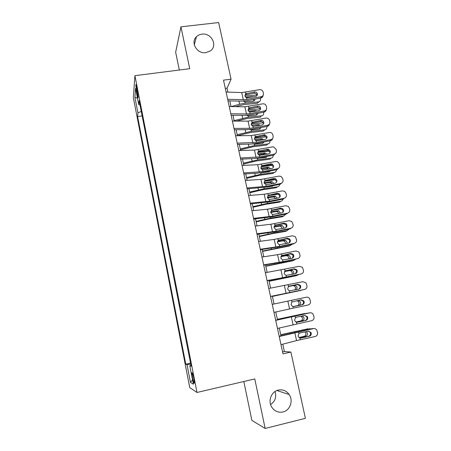<?xml version="1.0" encoding="UTF-8"?>
<svg xmlns="http://www.w3.org/2000/svg" width="451" height="451" viewBox="0 0 451 451"><rect width="100%" height="100%" fill="white"/><g stroke="black" fill="none" stroke-linecap="round" stroke-linejoin="round"><path stroke-width="0.68" d="M275.003 391.524C276.666 397.038 275.195 401.373 270.577 404.524M278.278 390.087C282.749 389.252 286.379 390.729 289.17 394.529C293.545 400.606 290.083 410.483 282.974 411.977C278.182 412.874 274.394 411.188 271.62 406.92C267.776 400.702 271.479 391.462 278.278 390.087M201.941 34.146C211.446 32.585 218.081 45.827 210.318 50.929L205.91 52.643C197.093 54.148 190.147 42.462 196.439 36.757C197.921 35.291 199.759 34.423 201.941 34.146M193.761 378.321C192.808 373.885 192.182 372.064 191.884 372.864L192.476 377.65C193.417 382.076 194.048 383.897 194.358 383.113L193.761 378.321M243.828 381.507L251.878 420.394L265.154 428.45L305.4 418.319L290.872 352.051L284.389 351.532L282.783 344.158M133.349 97.675L189.741 387.589L196.997 392.471L134.928 75.683L133.349 97.675M134.928 75.683L189.724 68.693L180.947 26.829L175.653 52.254L179.329 70.023M227.902 92.111L227.045 88.176L231.053 79.15L223.51 80.148L282.991 353.849L290.872 352.051M136.518 91.44L137.155 94.693C137.685 97.281 138.034 98.233 138.209 97.557L136.828 87.674C136.298 85.109 135.948 84.162 135.779 84.839L136.518 91.44L137.538 91.305M190.965 365.349L189.786 365.71L191.134 366.218L139.139 100.612L138.75 104.638L139.985 104.925M189.786 365.71L193.394 384.179L190.474 382.437L187.013 364.667L185.801 364.211L137.594 116.544L137.944 112.925L134.894 97.258L135.582 88.43L138.75 104.638M180.947 26.829L218.645 22.55L231.053 79.15M265.154 428.45L254.776 378.941L196.997 392.471M280.967 335.815L279.27 328.007M277.495 319.855L275.775 311.974M274.039 304.002L272.325 296.127M270.589 288.144L268.914 280.454M267.161 272.404L265.526 264.895M263.756 256.782L262.161 249.448M260.379 241.268L258.823 234.108M257.025 225.866L255.508 218.882M253.699 210.578L252.216 203.762M250.39 195.396L248.946 188.749M247.109 180.327L245.699 173.844M243.85 165.365L242.475 159.045M240.614 150.504L239.278 144.348M237.406 135.751L236.099 129.753M234.216 121.105L232.941 115.264M231.047 106.56L229.807 100.872M225.308 88.407L227.045 88.176M282.58 351.943L284.389 351.532M141.242 111.363L137.944 112.925M142.133 115.907L137.594 116.544M190.536 363.151L185.801 364.211M187.013 364.667L190.717 364.058M137.487 98.194L134.894 97.258M190.474 382.437L192.532 379.765M226.098 92.055L241.736 92.573L259.522 89.67C261.338 89.518 262.527 90.279 263.091 91.959L263.412 93.374C263.632 94.907 263.018 95.99 261.569 96.621L246.939 99.35L246.601 97.816L244.882 95.995L245.705 93.785L254.533 91.908C255.988 91.784 256.94 92.393 257.391 93.74C257.566 94.941 257.093 95.798 255.971 96.322L246.601 97.816M228.009 100.832L241.212 101.142L246.635 100.652L260.734 98.059L261.118 96.739M227.67 99.276L243.303 99.671L246.939 99.35M263.085 95.409C262.984 96.632 262.352 97.472 261.18 97.94L260.734 98.059M257.081 95.443L257.031 95.076C256.58 93.74 255.632 93.131 254.189 93.256L245.367 94.913M235.377 106.633L244.087 104.553L257.188 103.279L258.581 101.875C260.086 101.486 260.723 100.483 260.503 98.87L260.34 98.132M231.205 106.56L239.577 104.232L245.259 103.161L258.423 101.898M244.904 96.074L257.002 94.964M254.99 99.119C254.956 100.195 254.426 100.855 253.4 101.097L244.972 101.864L243.303 101.086M251.895 97.106L252.261 96.672L245.637 97.286M252.261 96.672L253.355 96.841M259.207 101.689L257.188 103.279M253.733 101.013L253.451 99.4M229.243 106.526L244.876 106.797L262.719 103.831C264.54 103.674 265.729 104.44 266.299 106.132L266.62 107.552C266.834 109.311 266.067 110.444 264.325 110.952L250.102 113.59L249.758 112.051L248.033 110.219L248.856 107.992L257.713 106.092C259.173 105.962 260.126 106.577 260.582 107.93C260.751 109.339 260.137 110.247 258.739 110.647L249.758 112.051M231.137 115.247L244.346 115.355L249.781 114.819L263.92 112.186L264.325 110.952M230.827 113.799L246.46 113.945L250.102 113.59M266.265 109.649C266.073 111.008 265.289 111.854 263.92 112.186M260.199 109.187C259.748 107.845 258.801 107.231 257.352 107.361L248.495 109.041M232.412 121.099L248.044 121.122L266.27 118.049C267.95 118.055 269.033 118.838 269.529 120.4L269.856 121.838C270.07 123.608 269.303 124.747 267.55 125.26L253.282 127.932L252.938 126.387L251.213 124.544L252.03 122.294L261.247 120.332C262.561 120.366 263.412 120.998 263.796 122.221C263.965 123.642 263.35 124.555 261.946 124.961L252.938 126.387M234.294 129.77L247.498 129.662L252.943 129.082L267.127 126.415L267.55 125.26M234.001 128.428L249.64 128.321L253.282 127.932M269.461 124.002C269.219 125.293 268.441 126.1 267.127 126.415M263.39 123.399C263.012 122.182 262.166 121.556 260.858 121.522L252.086 123.14L253.073 121.838M235.602 135.779L251.235 135.548L270.031 132.408C271.468 132.622 272.387 133.411 272.782 134.77L273.109 136.213C273.323 138 272.556 139.15 270.803 139.663L256.489 142.375L256.145 140.819L254.409 138.97L255.232 136.698L264.912 134.725L267.026 136.614C267.201 138.04 266.586 138.959 265.177 139.37L256.145 140.819M237.474 144.393L250.677 144.072L256.129 143.441L270.358 140.74L270.803 139.663M237.203 143.159L256.489 142.375M272.675 138.468C272.381 139.686 271.609 140.441 270.358 140.74M266.609 137.707L264.5 135.836L255.266 137.459L256.275 136.236M238.816 150.561L254.449 150.07L272.438 146.908L273.763 146.941L276.057 149.242L276.384 150.696C276.604 152.494 275.837 153.65 274.073 154.174L259.72 156.92L259.37 155.347L257.628 153.492L258.451 151.203L267.387 149.23L268.548 149.287L270.284 151.102C270.459 152.539 269.845 153.47 268.43 153.887L259.37 155.347M240.676 159.118L253.874 158.577L259.336 157.901L273.61 155.167L274.073 154.174M240.428 157.991L259.72 156.92M275.894 153.047L273.61 155.167M269.845 152.117L268.114 150.307L258.468 151.874L259.5 150.735M236.476 121.105L247.171 118.5L260.295 117.125L261.552 115.811C263.153 115.473 263.852 114.447 263.632 112.744L263.525 112.265M234.108 120.609L248.36 117.187L261.552 115.811M248.005 110.044L260.086 108.832M258.102 113.269L256.371 115.061L248.501 115.879L246.567 115.259M260.593 108.849L260.306 108.832M254.623 111.414L255.373 110.591L248.557 111.279M255.373 110.591L256.918 110.985M256.799 114.971L256.687 113.534M237.395 135.706L250.271 132.543L263.418 131.066L264.698 129.82C266.304 129.465 266.998 128.434 266.778 126.714L266.727 126.494M237.175 134.708L251.489 131.303L264.698 129.82M251.156 124.098L263.164 122.802M261.208 127.526L259.511 129.104L251.624 129.984L249.888 129.527M257.295 125.835L258.502 124.6L251.551 125.355M258.502 124.6L260.39 125.254M259.889 129.025L259.906 127.774M252.842 126.353L256.856 125.914M240.468 149.822L253.4 146.688L266.564 145.098L267.866 143.931C269.461 143.565 270.155 142.527 269.957 140.819M240.265 148.903L254.635 145.521L267.866 143.931M254.364 138.248L266.237 136.867M264.309 141.89L262.668 143.243L254.77 144.185L253.27 143.88M261.512 140.069L260.39 139.906L261.653 138.705L254.606 139.534M261.653 138.705L263.812 139.63M262.989 143.176L263.102 142.116M255.435 140.486L260.39 139.906M243.563 164.034L256.546 160.922L269.732 159.226L271.057 158.132C272.545 157.805 273.255 156.841 273.193 155.245M243.382 163.194L257.803 159.829L271.057 158.132M257.622 152.489L269.286 151.04M267.387 156.362L265.848 157.478L257.047 158.425M265.222 154.501L263.542 154.033L264.827 152.912L257.718 153.802M264.827 152.912L267.201 154.118M266.101 157.427L266.282 156.57M258.276 154.693L263.542 154.033M242.052 165.449L257.679 164.7L275.719 161.464L277.444 161.621L279.355 163.814L279.682 165.275C279.908 167.084 279.135 168.251 277.371 168.781L262.972 171.566L262.617 169.982L260.87 168.116L261.693 165.81L270.656 163.809L272.139 163.978L273.565 165.692C273.74 167.141 273.126 168.076 271.711 168.499L262.617 169.982M243.895 173.951L257.098 173.19L262.567 172.462L276.886 169.694L277.371 168.781M243.675 172.936L262.972 171.566M279.118 167.738L276.886 169.694M273.103 166.622L271.682 164.919L270.211 164.75L261.687 166.396L262.741 165.337M246.68 178.342L259.714 175.259L272.923 173.449L274.27 172.429C275.646 172.135 276.367 171.25 276.424 169.779M246.511 177.587L260.994 174.244L274.27 172.429M260.949 166.819L272.314 165.314M268.785 169.063L266.71 168.257L268.024 167.214L260.881 168.161M268.024 167.214L268.582 167.208L270.566 168.719M270.442 170.94L269.05 171.808L260.695 172.902L260.994 174.244M269.23 171.775L269.439 171.132M261.247 168.99L266.71 168.257M245.31 180.445L260.937 179.43L279.028 176.121L281.08 176.426L282.676 178.489L283.008 179.96C283.234 181.781 282.461 182.959 280.691 183.495L266.242 186.314L265.893 184.724L264.134 182.847L264.957 180.518L273.949 178.495L275.685 178.788L276.869 180.389C277.049 181.843 276.429 182.79 275.009 183.213L265.893 184.724M247.142 188.884L265.819 187.126L280.178 184.318L280.691 183.495M246.945 187.982L266.242 186.314M282.343 182.554L280.178 184.318M276.384 181.234L275.211 179.645L273.481 179.351L264.934 181.014L266.011 180.039M249.815 192.752L262.905 189.691L276.136 187.768L277.5 186.827C278.774 186.562 279.49 185.761 279.654 184.42M249.668 192.075L264.207 188.755L277.5 186.827M264.342 181.24L275.302 179.701M272.269 183.749L270.606 182.599L269.907 182.582L271.243 181.612L264.094 182.621M271.243 181.612L271.942 181.629L273.909 183.427M273.447 185.637L272.274 186.24L264.799 187.317M272.37 186.224L272.556 185.812M264.314 183.377L269.907 182.582M248.591 195.548L264.218 194.263L282.354 190.886L284.671 191.342L286.019 193.265L286.357 194.747C286.582 196.58 285.804 197.769 284.029 198.31L269.54 201.169L269.185 199.562L267.42 197.679L268.244 195.328L277.264 193.282L279.208 193.704L280.195 195.182C280.375 196.653 279.755 197.606 278.335 198.034L269.185 199.562M250.412 203.925L269.095 201.89L283.499 199.049L284.029 198.31M250.237 203.136L269.54 201.169M279.564 197.38L279.688 195.943L278.707 194.471L276.779 194.048L268.204 195.734L269.303 194.849M252.972 207.257L266.118 204.224L279.372 202.189L280.759 201.326C281.92 201.084 282.625 200.368 282.878 199.173M252.848 206.665L267.443 203.367L280.759 201.326M267.832 195.745L268.272 195.683M269.14 195.554L278.216 194.201M275.691 198.553L273.96 197.042L273.126 197.002L274.479 196.106L267.364 197.177M274.479 196.106L275.324 196.151L277.23 198.254M276.322 200.464L272.274 201.264M267.466 197.854L273.126 197.002M251.895 210.758L267.522 209.202L285.709 205.757L288.234 206.355L289.384 208.142L289.722 209.636C289.954 211.485 289.176 212.68 287.394 213.227L272.861 216.125L272.505 214.507L270.735 212.618L271.558 210.245L280.607 208.17L282.704 208.712L283.549 210.087C283.73 211.564 283.104 212.522 281.678 212.957L272.505 214.507M253.704 219.079L272.398 216.762L286.842 213.881L287.394 213.227M253.558 218.402L272.861 216.125M282.794 212.41L283.019 210.758L282.185 209.394L280.094 208.852L271.491 210.561L272.618 209.76M256.157 221.864L269.348 218.859L282.625 216.705L286.092 214.028M256.044 221.362L270.696 218.081L284.04 215.922M271.451 210.335L271.914 210.262M277.224 209.427L280.956 208.836M279.068 213.481L277.331 211.592L276.362 211.519L277.743 210.707L270.685 211.823M277.743 210.707L278.712 210.775L280.533 213.188M270.696 212.421L276.362 211.519M255.227 226.081L270.848 224.248L289.085 220.725L291.786 221.464L293.116 224.637C293.347 226.498 292.569 227.704 290.788 228.251L276.204 231.188L275.843 229.565L274.067 227.659L274.89 225.269L283.967 223.166L286.199 223.82L286.921 225.094C287.107 226.582 286.481 227.546 285.049 227.992L275.843 229.565M257.019 234.34L275.719 231.735L290.213 228.815L290.788 228.251M256.901 233.781L276.204 231.188M286.013 227.563L286.368 225.675L285.652 224.412L283.437 223.764L274.806 225.494L275.956 224.778M259.359 236.572L272.607 233.59L285.906 231.324L289.3 229.001M259.269 236.155L273.977 232.896L287.338 230.619M275.369 224.97L275.741 224.908M282.399 228.522L280.714 226.244L279.626 226.143L281.029 225.41L274.067 226.571M281.029 225.41L282.123 225.511L283.764 227.4L283.809 228.24M274.011 227.078L279.626 226.143M258.581 241.51L274.197 239.402L292.49 235.805L295.326 236.668L296.538 239.74C296.769 241.612 295.991 242.83 294.199 243.388L279.575 246.364L279.208 244.724L277.427 242.813L278.25 240.4L287.355 238.269L289.689 239.024L290.32 240.208C290.506 241.708 289.88 242.683 288.443 243.128L279.208 244.724M260.362 249.707L279.062 246.815L293.601 243.861L294.199 243.388M260.266 249.268L279.575 246.364M289.215 242.824L289.745 240.699L289.119 239.526L286.797 238.776L278.143 240.53L279.316 239.898M262.583 251.382L289.204 246.043L292.479 244.087M262.51 251.055L290.664 245.417M285.68 243.687L285.635 242.835L284.113 240.997L282.907 240.862L284.333 240.208L277.517 241.409M284.333 240.208L285.545 240.349L287.078 242.198L287.056 243.41M277.404 241.832L282.907 240.862M261.958 257.059L277.568 254.663L295.912 250.993L298.866 251.968L299.977 254.95C300.214 256.839 299.436 258.062 297.637 258.626L282.963 261.642L282.597 259.99L280.81 258.073L281.633 255.632L290.765 253.485L293.189 254.325L293.742 255.429C293.928 256.94 293.302 257.921 291.865 258.372L282.597 259.99M263.722 265.188L282.433 262.008L297.637 258.626M263.655 264.872L282.963 261.642M292.395 258.197L293.144 255.83L292.592 254.73L290.185 253.896L281.61 255.649M265.831 266.293L292.53 260.864L295.619 259.297M265.78 266.056L294.013 260.323M288.894 258.981L288.95 257.656L287.524 255.858L286.216 255.689L287.665 255.114L281.046 256.337M287.665 255.114L288.984 255.289L290.416 257.098L290.252 258.705M280.894 256.67L286.216 255.689M265.363 272.714L299.363 266.287L302.418 267.364L303.444 270.267C303.686 272.173 302.903 273.407 301.099 273.977L286.379 277.032L286.013 275.369L285.303 275.048L284.215 273.441L285.038 270.983L294.199 268.802L296.696 269.726L297.186 270.758C297.378 272.286 296.752 273.272 295.304 273.729L286.013 275.369M267.116 280.781L301.099 273.977M267.071 280.59L286.379 277.032M295.546 273.667L296.566 271.068L296.076 270.042L293.601 269.123L285.201 270.859M269.1 281.311L295.873 275.786L298.697 274.631M269.067 281.165L297.384 275.33M292.011 274.411L292.287 272.584L290.957 270.825L289.542 270.611L291.019 270.126L284.671 271.35M291.019 270.126L292.44 270.341L293.776 272.105L293.381 274.129M284.508 271.587L289.542 270.611M268.79 288.488L302.841 281.695L305.975 282.862L306.939 285.697C307.182 287.614 306.398 288.865 304.588 289.441L289.824 292.536L289.452 290.856L288.646 290.472L287.648 288.922L288.471 286.441L297.66 284.231L300.214 285.229L300.659 286.199C300.851 287.738 300.219 288.736 298.776 289.192L289.452 290.856M270.527 296.487L304.588 289.441M270.51 296.42L289.824 292.536M298.669 289.215C299.763 288.612 300.214 287.676 300.016 286.419L299.577 285.449L297.034 284.463L288.894 286.159M272.393 296.431L301.595 290.123M272.381 296.38L300.778 290.444M294.931 289.999L295.647 287.608L294.402 285.895L292.896 285.646L294.396 285.241L288.471 286.441L288.099 284.767M294.396 285.241L295.907 285.494L297.158 287.219L296.341 289.705M288.324 286.571L292.896 285.646M272.241 304.38L306.342 297.209C307.638 297 308.704 297.418 309.544 298.466L310.457 301.24C310.7 303.173 309.916 304.431 308.101 305.011L293.291 308.146L292.913 306.46L292.028 306.009L291.104 304.51L291.927 302.007L301.144 299.774L303.754 300.834L304.16 301.753C304.352 303.298 303.72 304.307 302.266 304.775L293.691 306.55M273.977 312.368L293.291 308.146M301.612 304.876C303.055 304.408 303.681 303.41 303.489 301.877L303.089 300.964L300.642 299.881M293.979 306.522L302.266 304.775M294.12 306.494L292.913 306.46M298.043 300.428L299.396 300.761L300.569 302.441C300.766 303.946 300.208 304.921 298.889 305.361L293.37 306.539M293.251 306.528L297.356 305.648C298.669 305.214 299.227 304.245 299.03 302.745L297.863 301.071L296.555 300.744M275.719 320.39L309.927 312.825M275.696 320.266L309.16 312.893M277.472 328.435L311.635 320.695C313.456 320.109 314.246 318.84 313.997 316.895L313.135 314.172C312.295 313.067 311.201 312.622 309.865 312.842M297.079 322.262L295.444 321.664L294.588 320.216L295.405 317.69L296.487 317.166L304.656 315.429L307.311 316.551L307.678 317.419C307.875 318.975 307.244 319.99 305.784 320.464L296.775 322.245M305.107 320.469C306.55 320.001 307.182 318.992 306.99 317.442L306.624 316.579L304.701 315.418M297.609 322.206L305.784 320.464M277.393 319.409L304.662 313.507M277.376 319.319L304.346 313.558M307.097 313.332L305.919 313.315M302.458 315.897L304.002 317.763C304.2 319.285 303.641 320.272 302.322 320.723L296.172 322.099M295.952 322.003L300.766 320.926C302.08 320.481 302.638 319.5 302.435 317.983L301.059 316.196M279.225 336.514L313.885 328.52M279.169 336.266L312.69 328.537M280.99 344.62L296.566 340.59L315.204 336.497C317.025 335.899 317.814 334.625 317.566 332.663L316.743 329.985C315.897 328.83 314.792 328.362 313.417 328.582M300.208 338.064L301.127 338.036L299.915 338.002L298.889 337.433L298.094 336.034L298.912 333.486L300 332.956L308.191 331.197L310.891 332.376L311.229 333.199C311.421 334.766 310.79 335.792 309.33 336.266L300.022 338.03M308.625 336.175C310.079 335.702 310.705 334.681 310.513 333.126L310.175 332.302L308.574 331.147M301.127 338.036L309.33 336.266M280.77 334.896L308.422 328.79M280.725 334.71L307.774 328.852M311.072 328.88L309.375 328.694M306.392 331.586L307.458 333.204C307.661 334.738 307.103 335.736 305.784 336.204L299.261 337.714M298.99 337.523L304.2 336.316C305.513 335.848 306.071 334.856 305.868 333.334L305.011 331.88M138.04 94.575L137.155 94.693M245.705 93.785L245.367 92.263M243.303 99.671L241.736 92.573M254.189 93.256L254.533 91.908M246.742 93.334L245.795 94.795M238.889 101.086L239.577 104.232M244.972 101.864L245.259 103.161M248.856 107.992L248.518 106.459M246.46 113.945L244.876 106.797M257.352 107.361L257.713 106.092M249.899 107.535L248.929 108.916M252.03 122.294L251.692 120.75M249.64 128.321L248.044 121.122M260.531 121.556L260.915 120.372M255.232 136.698L254.883 135.142M252.836 142.798L251.235 135.548M263.739 135.858L264.139 134.753M258.451 151.203L258.102 149.636M256.061 157.371L254.449 150.07M266.964 150.256L267.387 149.23M242.018 115.332L242.666 118.269M248.073 115.879L248.36 117.187M245.175 129.679L245.772 132.397M251.196 129.989L251.489 131.303M248.354 144.128L248.901 146.626M254.341 144.196L254.635 145.521M251.551 158.673L252.053 160.951M257.51 158.498L257.803 159.829M261.693 165.81L261.343 164.232M259.308 172.051L257.679 164.7M270.211 164.75L270.656 163.809M254.776 173.319L255.227 175.377M264.957 180.518L264.602 178.929M262.572 186.832L260.937 179.43M273.481 179.351L273.949 178.495M258.017 188.073L258.423 189.899M263.92 187.464L264.207 188.755M268.244 195.328L267.888 193.727M265.865 201.721L264.218 194.263M276.779 194.048L277.264 193.282M261.287 202.927L261.636 204.523M267.189 202.24L267.443 203.367M271.558 210.245L271.198 208.633M269.179 216.711L267.522 209.202M280.094 208.852L280.607 208.17M264.579 217.889L264.878 219.254M270.487 217.117L270.696 218.081M274.89 225.269L274.529 223.645M272.517 231.808L270.848 224.248M283.437 223.764L283.967 223.166M267.888 232.958L268.136 234.08M273.802 232.102L273.977 232.896M278.25 240.4L277.889 238.765M275.882 247.018L274.197 239.402M286.797 238.776L287.355 238.269M271.231 248.135L271.423 249.014M277.145 247.193L277.28 247.813M281.633 255.632L281.266 253.986M279.265 262.33L277.568 254.663M290.185 253.896L290.765 253.485M282.704 255.131L281.689 255.587M274.591 263.418L274.732 264.055M280.511 262.392L280.607 262.843M285.038 270.983L284.671 269.326M282.676 277.76L280.967 270.031M293.601 269.123L294.199 268.802M286.114 270.476L285.41 270.735M277.974 278.808L278.064 279.197M286.114 293.297L284.389 285.511M297.034 284.463L297.66 284.231M289.548 285.928L289.192 286.03M291.927 302.007L291.555 300.327M289.57 308.946L287.839 301.105M298.889 305.361L297.356 305.648M295.405 317.69L295.033 315.993M296.781 323.874L296.403 322.172M293.06 324.709L291.312 316.816M302.322 320.723L300.766 320.926M298.912 333.486L298.534 331.778M300.298 339.716L299.915 338.002M296.566 340.59L294.807 332.635M295.867 331.784L295.952 332.139M289.908 333.063L290.021 333.565M305.784 336.204L304.2 336.316M289.17 394.529L276.903 390.521M192.239 372.785L191.884 372.864M136.072 84.805L135.779 84.839M196.439 36.757L194.28 44.846M246.471 93.402L245.53 94.857M261.18 97.94L261.569 96.621M258.581 101.875L257.346 103.262M249.837 107.547L248.873 108.928M260.858 121.522L261.247 120.332M264.5 135.836L264.912 134.725M268.114 150.307L268.548 149.287M257.42 125.812L258.615 124.589M260.65 139.889L261.918 138.694M263.948 154.022L265.239 152.9M271.682 164.919L272.139 163.978M267.268 168.257L268.582 167.208M275.211 179.645L275.685 178.788M270.606 182.599L271.942 181.629M278.707 194.471L279.208 193.704M273.96 197.042L275.324 196.151M282.185 209.394L282.704 208.712M277.331 211.592L278.712 210.775M285.652 224.412L286.199 223.82M280.714 226.244L282.123 225.511M289.119 239.526L289.689 239.024M284.113 240.997L285.545 240.349M292.592 254.73L293.189 254.325M287.524 255.858L288.984 255.289M296.076 270.042L296.696 269.726M290.957 270.825L292.44 270.341M299.577 285.449L300.214 285.229M294.402 285.895L295.907 285.494M303.089 300.964L303.754 300.834M297.863 301.071L299.396 300.761M306.624 316.579L307.311 316.551M301.341 316.354L302.897 316.128M310.175 332.302L310.891 332.376"/></g></svg>
